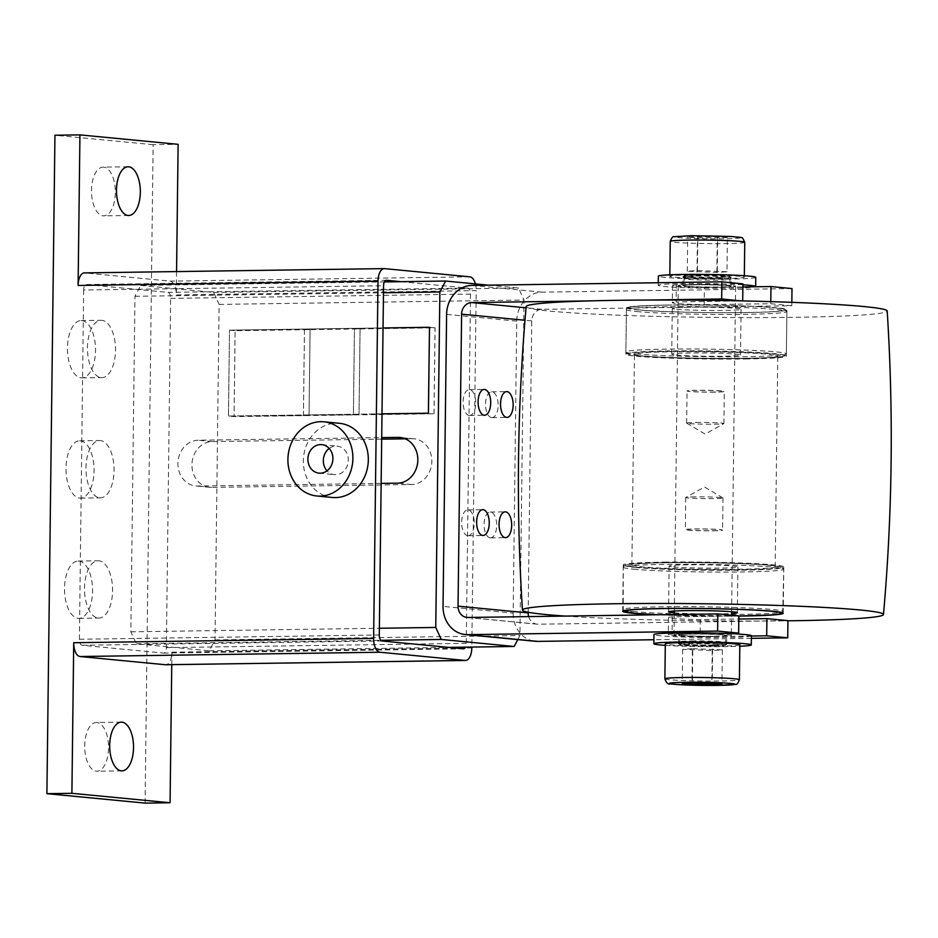 <?xml version="1.0" encoding="UTF-8"?>
<svg xmlns="http://www.w3.org/2000/svg" width="938" height="938" viewBox="0 0 938 938"><rect width="100%" height="100%" fill="white"/><g stroke="black" fill="none" stroke-linecap="round" stroke-linejoin="round"><path stroke-width="0.7" stroke-dasharray="4.69 3.52" d="M676.122 355.045A34.389 1.618 -179.3 0 0 714.803 356.299A34.389 1.618 -179.3 0 0 740.504 355.045A34.389 1.618 -179.3 0 0 736.107 354.189A34.389 1.618 -179.3 0 0 697.426 352.946A34.389 1.618 -179.3 0 0 671.725 354.201A34.389 1.618 -179.3 0 0 676.122 355.045M676.685 309.247A34.389 1.618 -179.3 0 0 715.366 310.49A34.389 1.618 -179.3 0 0 741.067 309.235A34.389 1.618 -179.3 0 0 736.658 308.391A34.389 1.618 -179.3 0 0 697.978 307.148A34.389 1.618 -179.3 0 0 672.276 308.403A34.389 1.618 -179.3 0 0 676.685 309.247M668.466 562.519A71.651 3.377 0.7 0 1 775.175 566.763A71.651 3.377 0.7 0 1 738.593 569.26A71.651 3.377 0.7 0 1 631.884 565.016A71.651 3.377 0.7 0 1 668.466 562.519M741.172 358.574A71.651 3.377 -179.3 0 0 777.754 356.065A71.651 3.377 -179.3 0 0 671.033 351.82A71.651 3.377 -179.3 0 0 634.451 354.318A71.651 3.377 -179.3 0 0 741.172 358.574M664.256 562.108A80.258 3.787 0.7 0 1 783.781 566.869A80.258 3.787 0.7 0 1 742.802 569.671A80.258 3.787 0.7 0 1 623.278 564.911A80.258 3.787 0.7 0 1 664.256 562.108M738.851 616.09A80.258 3.787 0.7 0 1 656.389 614.777M565.122 616.078A180.542 8.512 -179.3 0 0 787.943 620.815M526.148 306.585A180.542 8.512 -179.3 0 0 549.246 311.064A180.542 8.512 -179.3 0 0 752.593 317.607A180.542 8.512 -179.3 0 0 887.196 310.994M667.399 305.038A80.258 3.787 -179.3 0 0 626.42 307.84A80.258 3.787 -179.3 0 0 745.945 312.6A80.258 3.787 -179.3 0 0 786.923 309.798A80.258 3.787 -179.3 0 0 667.399 305.038M745.382 358.973A80.258 3.787 -179.3 0 0 786.349 356.17A80.258 3.787 -179.3 0 0 666.824 351.41A80.258 3.787 -179.3 0 0 625.857 354.212A80.258 3.787 -179.3 0 0 745.382 358.973M674.293 612.807A34.389 1.618 -179.3 0 0 731.617 613.511M673.531 566.892A34.389 1.618 -179.3 0 0 712.212 568.135A34.389 1.618 -179.3 0 0 737.913 566.88A34.389 1.618 -179.3 0 0 733.516 566.036A34.389 1.618 -179.3 0 0 694.835 564.782A34.389 1.618 -179.3 0 0 669.134 566.036A34.389 1.618 -179.3 0 0 673.531 566.892M81.841 320.608A28.656 14.023 -90.8 0 1 95.524 349.804A28.656 14.023 -90.8 0 1 81.899 377.885A28.656 14.023 -90.8 0 1 81.137 377.862A28.656 14.023 -90.8 0 1 67.454 348.655A28.656 14.023 -90.8 0 1 81.078 320.573A28.656 14.023 -90.8 0 1 81.841 320.608M101.128 377.568A28.656 14.023 89.2 0 0 101.89 377.604A28.656 14.023 89.2 0 0 115.515 349.522A28.656 14.023 89.2 0 0 101.832 320.315A28.656 14.023 89.2 0 0 101.07 320.292A28.656 14.023 89.2 0 0 87.457 348.373A28.656 14.023 89.2 0 0 101.128 377.568M80.375 440.837A28.656 14.023 -90.8 0 1 94.046 470.044A28.656 14.023 -90.8 0 1 80.433 498.125A28.656 14.023 -90.8 0 1 79.671 498.09A28.656 14.023 -90.8 0 1 65.988 468.894A28.656 14.023 -90.8 0 1 79.613 440.801A28.656 14.023 -90.8 0 1 80.375 440.837M99.663 497.808A28.656 14.023 89.2 0 0 100.425 497.832A28.656 14.023 89.2 0 0 114.049 469.75A28.656 14.023 89.2 0 0 100.366 440.555A28.656 14.023 89.2 0 0 99.604 440.52A28.656 14.023 89.2 0 0 85.979 468.601A28.656 14.023 89.2 0 0 99.663 497.808M78.898 561.065A28.656 14.023 -90.8 0 1 92.581 590.272A28.656 14.023 -90.8 0 1 78.956 618.353A28.656 14.023 -90.8 0 1 78.206 618.33A28.656 14.023 -90.8 0 1 64.523 589.123A28.656 14.023 -90.8 0 1 78.147 561.041A28.656 14.023 -90.8 0 1 78.898 561.065M98.197 618.036A28.656 14.023 89.2 0 0 98.959 618.072A28.656 14.023 89.2 0 0 112.572 589.99A28.656 14.023 89.2 0 0 98.9 560.783A28.656 14.023 89.2 0 0 98.138 560.748A28.656 14.023 89.2 0 0 84.514 588.841A28.656 14.023 89.2 0 0 98.197 618.036M96.919 722.53A24.365 11.924 89.2 0 0 96.274 722.506A24.365 11.924 89.2 0 0 84.701 746.367A24.365 11.924 89.2 0 0 96.321 771.188A24.365 11.924 89.2 0 0 96.966 771.224A24.365 11.924 89.2 0 0 108.55 747.351A24.365 11.924 89.2 0 0 96.919 722.53M103.708 167.163A24.365 11.924 89.2 0 0 103.063 167.14A24.365 11.924 89.2 0 0 91.478 191.012A24.365 11.924 89.2 0 0 103.11 215.834A24.365 11.924 89.2 0 0 103.755 215.857A24.365 11.924 89.2 0 0 115.339 191.985A24.365 11.924 89.2 0 0 103.708 167.163M332.263 497.468A37.262 32.443 95.5 0 1 303.396 459.057A37.262 32.443 95.5 0 1 336.285 423.167A37.262 32.443 95.5 0 1 339.404 423.296M329.191 448.458A14.328 12.475 95.5 0 1 336.003 446.078A14.328 12.475 95.5 0 1 337.199 446.125A14.328 12.475 95.5 0 1 348.303 460.898A14.328 12.475 95.5 0 1 335.652 474.698A14.328 12.475 95.5 0 1 334.456 474.651A14.328 12.475 95.5 0 1 327.034 470.817M83.658 290.018L79.39 639.259A5.734 2.802 89.2 0 0 82.122 645.262L163.482 653.083A5.734 2.802 89.2 0 0 163.634 653.094A5.734 2.802 89.2 0 0 166.354 647.63L170.622 298.378A5.734 2.802 89.2 0 0 167.89 292.386L86.531 284.554A5.734 2.802 89.2 0 0 86.378 284.554A5.734 2.802 89.2 0 0 83.658 290.018L383.56 285.727M401.03 281.681L467.792 288.107A5.734 2.802 -90.8 0 1 470.524 294.098L466.256 643.351A5.734 2.802 -90.8 0 1 465.471 647.161M384.615 268.631L84.713 272.923L169.989 281.119A13.179 6.449 -90.8 0 1 176.285 294.919L476.187 290.628L471.826 647.068M171.76 664.655L171.912 652.18A13.179 6.449 -90.8 0 1 166.003 664.714M475.39 283.909A13.179 6.449 -90.8 0 1 476.187 290.628M176.567 271.586L176.285 294.919M145.085 803.116L153.129 144.687L178.126 144.335M153.129 144.687L54.943 135.248M434.048 413.752L435.091 327.819L235.11 330.668L234.066 416.613L434.048 413.752L353.415 414.256L354.458 328.37L360.075 328.91L359.019 414.795L360.075 328.91L354.458 328.37L353.415 414.256L359.019 414.795L303.431 414.971L304.475 329.086L310.091 329.625L309.036 415.511L228.462 416.038L229.505 330.164L235.121 330.704L234.066 416.578L228.45 416.073L229.505 330.129L383.044 327.937L229.505 330.164M382.001 413.846L228.462 416.038L382.001 413.881M434.001 413.728L435.044 327.843L235.121 330.704M435.044 327.843L429.487 327.303L435.091 327.819M304.475 329.086L303.431 414.971L309.036 415.511L310.091 329.625L304.475 329.086M688.832 274.998A37.262 1.759 -179.3 0 0 669.802 276.3A37.262 1.759 -179.3 0 0 725.297 278.516A37.262 1.759 -179.3 0 0 744.315 277.214A37.262 1.759 -179.3 0 0 688.832 274.998M742.896 284.8A48.729 2.298 -179.3 0 0 727.278 284.073A48.729 2.298 -179.3 0 0 683.11 283.616A48.729 2.298 -179.3 0 0 658.23 285.316A48.729 2.298 -179.3 0 0 730.796 288.212A48.729 2.298 -179.3 0 0 755.336 286.77M755.782 277.355A48.729 2.298 0.7 0 1 730.913 279.055A48.729 2.298 0.7 0 1 658.347 276.159M751.408 635.765A48.729 2.298 0.7 0 1 751.068 636.023L716.714 636.515A28.656 1.348 -179.3 0 0 731.347 635.518A28.656 1.348 -179.3 0 0 688.656 633.818L723.01 633.326M742.908 283.851L692.924 284.566A28.656 1.348 0.7 0 1 735.615 286.266A28.656 1.348 0.7 0 1 720.982 287.263A28.656 1.348 0.7 0 1 678.291 285.562A28.656 1.348 0.7 0 1 692.924 284.566L676.345 284.8L676.134 301.977L741.149 300.875M467.781 535.668A12.898 6.308 89.2 0 0 468.121 535.692A12.898 6.308 89.2 0 0 474.253 523.052A12.898 6.308 89.2 0 0 468.097 509.909A12.898 6.308 89.2 0 0 467.745 509.897A12.898 6.308 89.2 0 0 461.625 522.536A12.898 6.308 89.2 0 0 467.781 535.668M490.222 537.837A12.898 6.308 89.2 0 0 490.562 537.849A12.898 6.308 89.2 0 0 496.694 525.21A12.898 6.308 89.2 0 0 490.539 512.066A12.898 6.308 89.2 0 0 490.199 512.054A12.898 6.308 89.2 0 0 484.067 524.694A12.898 6.308 89.2 0 0 490.222 537.837M469.246 415.44A12.898 6.308 89.2 0 0 469.586 415.452A12.898 6.308 89.2 0 0 475.718 402.812A12.898 6.308 89.2 0 0 469.563 389.68A12.898 6.308 89.2 0 0 469.223 389.657A12.898 6.308 89.2 0 0 463.091 402.296A12.898 6.308 89.2 0 0 469.246 415.44M491.688 417.598A12.898 6.308 89.2 0 0 492.028 417.609A12.898 6.308 89.2 0 0 498.16 404.97A12.898 6.308 89.2 0 0 492.004 391.838A12.898 6.308 89.2 0 0 491.664 391.826A12.898 6.308 89.2 0 0 485.532 404.454A12.898 6.308 89.2 0 0 491.688 417.598M665.3 645.356A48.729 2.298 -179.3 0 0 726.422 646.622A48.729 2.298 -179.3 0 0 739.812 646.259M751.397 636.023L751.068 636.023A48.729 2.298 0.7 0 1 726.528 637.465A48.729 2.298 0.7 0 1 653.962 634.569M381.684 439.16L212.199 441.575A22.934 19.968 -84.5 0 0 191.962 463.665A22.934 19.968 -84.5 0 0 209.725 487.303A22.934 19.968 -84.5 0 0 211.636 487.385L411.571 484.524A22.934 19.968 -84.5 0 0 431.808 462.434A22.934 19.968 -84.5 0 0 414.045 438.796A22.934 19.968 -84.5 0 0 412.134 438.726L401.921 437.741M381.145 483.41L197.613 486.036A22.934 19.968 95.5 0 1 195.69 485.954A22.934 19.968 95.5 0 1 177.939 462.317A22.934 19.968 95.5 0 1 198.176 440.227L381.707 437.612M739.824 644.781A37.262 1.759 0.7 0 1 720.806 646.083A37.262 1.759 0.7 0 1 665.312 643.867M692.795 648.662L722.366 649.846L712.223 650.526L682.653 649.342L692.795 648.662L692.373 682.899M692.373 650.269L691.974 682.923M682.653 649.342L682.231 683.579M712.223 650.526L711.825 683.145M722.366 649.846L721.943 684.083M712.645 648.908L712.223 683.145M405.322 438.82L412.134 438.726M229.505 330.129L235.11 330.668M140.712 285.398L213.641 292.41L219.117 304.404L215.013 639.904L209.268 650.82L136.338 643.796L130.863 631.813L134.966 296.302L140.712 285.398L384.357 281.916M738.851 615.926L672.288 616.876A34.389 1.618 -179.3 0 0 668.501 617.567A34.389 1.618 -179.3 0 0 700.346 619.572L738.816 619.021M700.346 619.572L700.135 636.75A34.389 1.618 0.7 0 1 668.29 634.745A34.389 1.618 0.7 0 1 672.077 634.053L688.656 633.818A28.656 1.348 -179.3 0 0 674.023 634.815A28.656 1.348 -179.3 0 0 716.714 636.515L700.135 636.75M672.288 616.876L672.077 634.053M219.117 304.404L524.014 300.054L519.922 635.554L517.788 639.599M215.013 639.904L519.922 635.554M209.268 650.82L448.786 647.396M136.338 643.796L380.84 640.314M130.863 631.813L379.374 628.261M134.966 296.302L383.478 292.762M488.428 285.164L518.55 288.06L524.014 300.054M213.641 292.41L518.55 288.06M676.345 284.8A34.389 1.618 -179.3 0 0 672.558 285.492A34.389 1.618 -179.3 0 0 704.403 287.509L704.192 304.674A34.389 1.618 0.7 0 1 672.347 302.669A34.389 1.618 0.7 0 1 676.134 301.977M704.403 287.509L742.873 286.958M792 288.576L542.082 292.152A28.656 24.963 -84.5 0 0 516.744 321.124L513.168 613.124L443.041 606.382M513.168 613.124A28.656 24.963 -84.5 0 0 535.422 641.299M751.373 638.344L653.903 639.739M528.657 616.606A11.467 9.978 -84.5 0 0 537.064 624.18A11.467 9.978 -84.5 0 0 538.025 624.216L787.943 620.651M791.836 302.353L791.789 305.753L541.871 309.317A11.467 9.978 -84.5 0 0 531.74 320.913L528.176 612.268M516.744 321.124L446.605 314.382M648.592 300.043L591.022 300.875M791.789 305.753L770.755 303.724L704.192 304.674M770.778 301.637L770.755 303.724M726.985 271.739L697.415 270.554L687.273 271.234L716.843 272.43L726.985 271.739L727.396 237.502L717.687 236.564L687.695 236.997L697.415 237.935L727.396 237.502M717.265 270.812L717.687 236.564M697.415 270.554L697.825 236.317M687.273 271.234L687.695 236.997M716.843 272.43L717.265 238.182M696.993 272.172L697.415 237.935M714.779 392.049A18.631 0.879 0.7 0 1 687.062 390.982A18.631 0.879 0.7 0 1 687.038 390.935A18.631 0.879 0.7 0 1 696.547 390.29A18.631 0.879 0.7 0 1 724.288 391.392A18.631 0.879 0.7 0 1 724.277 391.439A18.631 0.879 0.7 0 1 714.779 392.049M714.733 392.131A18.537 0.879 0.7 0 1 687.155 391.076A18.537 0.879 0.7 0 1 696.594 390.396A18.537 0.879 0.7 0 1 715.401 390.642A18.537 0.879 0.7 0 1 724.171 391.533A18.537 0.879 0.7 0 1 714.733 392.131M696.16 422.452A18.631 0.879 0.7 0 1 723.902 423.554A18.631 0.879 0.7 0 1 723.831 423.624A18.631 0.879 0.7 0 1 714.393 424.199A18.631 0.879 0.7 0 1 686.71 423.167A18.631 0.879 0.7 0 1 686.639 423.097A18.631 0.879 0.7 0 1 696.16 422.452M695.726 284.835A22.934 1.079 -179.3 0 0 684.025 285.633A22.934 1.079 -179.3 0 0 718.168 286.993A22.934 1.079 -179.3 0 0 729.881 286.196A22.934 1.079 -179.3 0 0 695.726 284.835M718.836 278.199A24.071 1.137 0.7 0 1 683.063 276.862A24.071 1.137 0.7 0 1 682.981 276.769A24.071 1.137 0.7 0 1 695.281 275.924A24.071 1.137 0.7 0 1 731.136 277.355A24.071 1.137 0.7 0 1 731.054 277.449A24.071 1.137 0.7 0 1 718.836 278.199M695.164 284.777A24.071 1.137 0.7 0 1 731.019 286.207A24.071 1.137 0.7 0 1 718.731 287.051A24.071 1.137 0.7 0 1 682.876 285.621A24.071 1.137 0.7 0 1 695.164 284.777M691.458 634.088A22.934 1.079 0.7 0 1 725.613 635.448A22.934 1.079 0.7 0 1 713.9 636.245A22.934 1.079 0.7 0 1 679.757 634.885A22.934 1.079 0.7 0 1 691.458 634.088M714.357 645.156A24.071 1.137 -179.3 0 0 726.645 644.312A24.071 1.137 -179.3 0 0 726.575 644.218A24.071 1.137 -179.3 0 0 690.79 642.882A24.071 1.137 -179.3 0 0 678.584 643.632A24.071 1.137 -179.3 0 0 678.502 643.726A24.071 1.137 -179.3 0 0 714.357 645.156M714.463 636.304A24.071 1.137 -179.3 0 0 726.762 635.46A24.071 1.137 -179.3 0 0 690.907 634.029A24.071 1.137 -179.3 0 0 678.608 634.874A24.071 1.137 -179.3 0 0 714.463 636.304M713.091 530.791A18.631 0.879 -179.3 0 0 722.6 530.146A18.631 0.879 -179.3 0 0 722.577 530.099A18.631 0.879 -179.3 0 0 694.847 529.032A18.631 0.879 -179.3 0 0 685.361 529.642A18.631 0.879 -179.3 0 0 685.338 529.689A18.631 0.879 -179.3 0 0 713.091 530.791M713.044 530.697A18.537 0.879 -179.3 0 0 722.483 530.005A18.537 0.879 -179.3 0 0 694.906 528.95A18.537 0.879 -179.3 0 0 685.455 529.548A18.537 0.879 -179.3 0 0 694.226 530.439A18.537 0.879 -179.3 0 0 713.044 530.697M695.246 496.882A18.631 0.879 -179.3 0 0 685.795 497.457A18.631 0.879 -179.3 0 0 685.737 497.527A18.631 0.879 -179.3 0 0 713.478 498.629A18.631 0.879 -179.3 0 0 722.987 497.984A18.631 0.879 -179.3 0 0 722.928 497.914A18.631 0.879 -179.3 0 0 695.246 496.882M638.192 309.798A78.534 3.705 -179.3 0 0 745.1 312.518A78.534 3.705 -179.3 0 0 775.151 307.84A78.534 3.705 -179.3 0 0 668.243 305.12A78.534 3.705 -179.3 0 0 638.192 309.798M636.668 311.533A80.246 3.787 -179.3 0 0 726.927 314.441A80.246 3.787 -179.3 0 0 786.9 311.522A80.246 3.787 -179.3 0 0 776.629 309.54A80.246 3.787 -179.3 0 0 686.37 306.62A80.246 3.787 -179.3 0 0 626.408 309.552A80.246 3.787 -179.3 0 0 636.668 311.533M636.152 353.907A80.246 3.787 -179.3 0 0 726.411 356.815A80.246 3.787 -179.3 0 0 786.372 353.884A80.246 3.787 -179.3 0 0 776.113 351.902A80.246 3.787 -179.3 0 0 685.854 348.995A80.246 3.787 -179.3 0 0 625.892 351.926A80.246 3.787 -179.3 0 0 636.152 353.907M637.629 355.596A78.534 3.705 -179.3 0 0 744.549 358.316A78.534 3.705 -179.3 0 0 774.589 353.638A78.534 3.705 -179.3 0 0 667.68 350.918A78.534 3.705 -179.3 0 0 637.629 355.596M635.049 567.443A78.534 3.705 -179.3 0 0 741.958 570.163A78.534 3.705 -179.3 0 0 771.997 565.485A78.534 3.705 -179.3 0 0 665.089 562.765A78.534 3.705 -179.3 0 0 635.049 567.443M633.525 569.178A80.246 3.787 -179.3 0 0 723.773 572.086A80.246 3.787 -179.3 0 0 783.746 569.155A80.246 3.787 -179.3 0 0 773.475 567.173A80.246 3.787 -179.3 0 0 683.227 564.266A80.246 3.787 -179.3 0 0 623.254 567.197A80.246 3.787 -179.3 0 0 633.525 569.178M633.009 611.541A80.246 3.787 -179.3 0 0 723.257 614.46A80.246 3.787 -179.3 0 0 783.23 611.529A80.246 3.787 -179.3 0 0 772.959 609.548A80.246 3.787 -179.3 0 0 682.712 606.64A80.246 3.787 -179.3 0 0 622.738 609.571A80.246 3.787 -179.3 0 0 633.009 611.541M658.054 614.753A78.534 3.705 -179.3 0 0 738.851 615.996L657.995 614.753M79.39 639.259L379.292 634.979M82.122 645.262L382.024 640.971M163.482 653.083L463.384 648.803M166.354 647.63L466.256 643.351M170.622 298.378L470.524 294.098M167.89 292.386L467.792 288.107M86.531 284.554L386.128 280.274M169.989 281.119L469.891 276.839M171.912 652.18L471.814 647.9M723.538 238.791A32.678 1.536 0.7 0 1 679.053 237.654A32.678 1.536 0.7 0 1 691.552 235.708A32.678 1.536 0.7 0 1 736.037 236.845A32.678 1.536 0.7 0 1 723.538 238.791M744.749 242.285A37.262 1.759 0.7 0 1 725.719 243.587A37.262 1.759 0.7 0 1 670.236 241.371M411.571 484.524L397.548 483.176M212.199 441.575L198.176 440.227M211.636 487.385L197.613 486.036M664.89 678.795A37.262 1.759 -179.3 0 0 720.384 681.011A37.262 1.759 -179.3 0 0 739.402 679.71M538.025 624.216L467.898 617.474M531.74 320.913L524.987 320.268M541.871 309.317L526.042 307.805M542.082 292.152L471.955 285.398M695.808 277.965A22.934 1.079 -179.3 0 0 684.107 278.762A22.934 1.079 -179.3 0 0 687.038 279.336A22.934 1.079 -179.3 0 0 718.25 280.122A22.934 1.079 -179.3 0 0 729.963 279.325A22.934 1.079 -179.3 0 0 695.808 277.965M691.376 640.959A22.934 1.079 0.7 0 1 722.588 641.756A22.934 1.079 0.7 0 1 725.531 642.319A22.934 1.079 0.7 0 1 713.818 643.116A22.934 1.079 0.7 0 1 679.675 641.756A22.934 1.079 0.7 0 1 691.376 640.959M741.067 309.235L740.504 355.045M775.292 307.852L785.751 309.692L786.9 311.522L786.372 353.884C787.064 355.092 785.505 355.994 781.694 356.569C765.865 359.489 667.258 358.785 637.488 355.596L627.03 353.755L625.892 351.926L626.408 309.552C630.055 307.816 615.774 307.254 655.556 305.378C690.872 304.287 753.202 305.565 775.292 307.852M672.276 308.403L671.725 354.201M775.175 566.763L777.754 356.065M783.207 613.241L783.781 566.869M786.349 356.17L786.923 309.798M622.715 611.283L623.278 564.911M625.857 354.212L626.42 307.84M631.884 565.016L634.451 354.318M737.913 566.88L737.35 612.69M623.219 610.861L623.254 567.197C626.912 565.462 612.62 564.899 652.402 563.023C687.73 561.932 750.06 563.21 772.15 565.485L782.609 567.326L783.746 569.155L782.714 612.819M669.134 566.036L668.571 611.846M81.899 377.885L101.89 377.604M80.433 498.125L100.425 497.832M78.956 618.353L98.959 618.072M121.272 722.143L96.274 722.506M128.049 166.776L103.063 167.14M319.026 473.162L334.456 474.651M321.769 444.635L337.199 446.125M163.634 653.094L463.536 648.815M86.378 284.554L386.28 280.263M128.752 215.494L103.755 215.857M121.963 770.86L96.966 771.224M78.147 561.041L98.138 560.748M79.613 440.801L99.604 440.52M81.078 320.573L101.07 320.292M669.826 274.822L669.802 276.3M731.347 635.518L731.37 633.654M731.37 633.209L731.593 615.222M731.628 611.717L735.615 286.266M468.121 535.692L483.117 535.469M490.562 537.849L505.559 537.626M469.586 415.452L484.583 415.241M492.028 417.609L507.024 417.398M414.045 438.796L400.022 437.448M209.725 487.303L195.69 485.954M668.501 617.567L668.29 634.745M491.664 391.826L506.661 391.603M469.223 389.657L484.219 389.446M490.199 512.054L505.183 511.843M467.745 509.897L482.742 509.674M672.558 285.492L672.347 302.669M537.064 624.18L466.936 617.427M674.023 634.815L674.27 614.519M674.316 611.013L678.291 285.562M658.23 285.316L658.265 282.737M744.338 275.725L744.315 277.214M718.274 277.378L729.694 276.722L729.682 277.343C733.082 277.144 711.825 275.749 695.844 276.135L684.435 276.792L684.447 276.171C682.137 276.511 703.348 277.73 718.274 277.378M695.832 275.221C713.232 275.151 724.535 275.549 729.752 276.393L730.444 277.038C729.401 277.367 734.407 277.894 718.285 278.293C700.897 278.352 689.594 277.965 684.377 277.109L683.673 276.476C684.728 276.147 679.722 275.62 695.832 275.221M723.902 423.554L724.288 391.392M686.71 423.167L705.142 434.071L723.831 423.624M686.639 423.097L687.038 390.935M683.063 276.862L684.107 278.762L684.025 285.633M731.019 286.207L731.136 277.355M682.876 285.621L682.981 276.769M731.054 277.449L729.963 279.325L729.881 286.196M726.575 644.218L725.531 642.319L725.613 635.448M726.645 644.312L726.762 635.46M678.502 643.726L678.608 634.874M678.584 643.632L679.675 641.756L679.757 634.885M685.737 497.527L685.338 529.689M722.928 497.914L704.497 487.01L685.795 497.457M722.987 497.984L722.6 530.146M713.795 645.86C696.406 645.93 685.103 645.532 679.886 644.687L679.182 644.043C680.238 643.714 675.231 643.198 691.341 642.788C708.741 642.729 720.044 643.116 725.262 643.972L725.953 644.617C724.91 644.934 729.916 645.461 713.795 645.86M680.109 644.054L691.353 643.703C707.334 643.316 728.591 644.723 725.191 644.91L725.203 644.289L713.783 644.945C698.857 645.309 677.646 644.078 679.956 643.738L680.109 644.054"/><path stroke-width="1.41" d="M656.389 614.777A80.258 3.787 0.7 0 1 622.715 611.283A80.258 3.787 0.7 0 1 663.694 608.481A80.258 3.787 0.7 0 1 783.207 613.241A80.258 3.787 0.7 0 1 742.239 616.043A80.258 3.787 0.7 0 1 738.851 616.09M787.943 620.815A180.542 8.512 -179.3 0 0 883.49 614.496A180.542 8.512 -179.3 0 0 860.392 610.017A180.542 8.512 -179.3 0 0 657.034 603.474A180.542 8.512 -179.3 0 0 522.443 610.087A180.542 8.512 -179.3 0 0 545.541 614.507A180.542 8.512 -179.3 0 0 565.122 616.078M883.49 614.496C892.401 513.426 893.633 412.251 887.196 310.994A180.542 8.512 -179.3 0 0 864.097 306.574A180.542 8.512 -179.3 0 0 661.372 300.019A180.542 8.512 -179.3 0 0 526.148 306.585C517.237 407.655 515.994 508.83 522.443 610.087M731.617 613.511A34.389 1.618 -179.3 0 0 737.35 612.69A34.389 1.618 -179.3 0 0 732.953 611.834A34.389 1.618 -179.3 0 0 694.272 610.591A34.389 1.618 -179.3 0 0 668.571 611.846A34.389 1.618 -179.3 0 0 672.968 612.69A34.389 1.618 -179.3 0 0 674.293 612.807M121.319 770.837A24.365 11.924 -90.8 0 1 109.687 746.015A24.365 11.924 -90.8 0 1 121.272 722.143A24.365 11.924 -90.8 0 1 121.917 722.166A24.365 11.924 -90.8 0 1 133.536 746.988A24.365 11.924 -90.8 0 1 121.963 770.86A24.365 11.924 -90.8 0 1 121.319 770.837M128.107 215.47A24.365 11.924 -90.8 0 1 116.476 190.649A24.365 11.924 -90.8 0 1 128.049 166.776A24.365 11.924 -90.8 0 1 128.694 166.812A24.365 11.924 -90.8 0 1 140.325 191.633A24.365 11.924 -90.8 0 1 128.752 215.494A24.365 11.924 -90.8 0 1 128.107 215.47M323.973 421.807L339.404 423.296A37.262 32.443 95.5 0 1 368.259 461.707A37.262 32.443 95.5 0 1 335.37 497.597A37.262 32.443 95.5 0 1 332.263 497.468L316.833 495.991A37.262 32.443 -84.5 0 0 319.94 496.12A37.262 32.443 -84.5 0 0 352.829 460.23A37.262 32.443 -84.5 0 0 323.973 421.807A37.262 32.443 -84.5 0 0 320.855 421.69A37.262 32.443 -84.5 0 0 287.966 457.58A37.262 32.443 -84.5 0 0 316.833 495.991M320.221 473.209A14.328 12.475 95.5 0 1 319.026 473.162A14.328 12.475 95.5 0 1 307.922 458.389A14.328 12.475 95.5 0 1 320.573 444.589A14.328 12.475 95.5 0 1 321.769 444.635A14.328 12.475 95.5 0 1 332.873 459.409A14.328 12.475 95.5 0 1 320.221 473.209M327.034 470.817A14.328 12.475 95.5 0 1 329.191 448.458M465.471 647.161A5.734 2.802 -90.8 0 1 463.536 648.815A5.734 2.802 -90.8 0 1 463.384 648.803L382.024 640.971A5.734 2.802 -90.8 0 1 379.292 634.979L383.56 285.727A5.734 2.802 -90.8 0 1 386.28 280.263A5.734 2.802 -90.8 0 1 386.433 280.274L401.03 281.681M471.826 647.068L471.814 647.9A13.179 6.449 -90.8 0 1 465.553 660.458A13.179 6.449 -90.8 0 1 465.201 660.446L379.925 652.238A13.179 6.449 -90.8 0 1 373.629 638.45L378.002 281.177A13.179 6.449 -90.8 0 1 384.263 268.62A13.179 6.449 -90.8 0 1 384.615 268.631L469.891 276.839A13.179 6.449 -90.8 0 1 475.39 283.909M166.003 664.714A13.179 6.449 -90.8 0 1 165.651 664.737A13.179 6.449 -90.8 0 1 165.299 664.725L80.023 656.518A13.179 6.449 -90.8 0 1 73.727 642.729L373.629 638.45M171.76 664.655L170.071 802.752L71.898 793.314L46.9 793.665L54.943 135.248L79.941 134.884L78.1 285.469A13.179 6.449 -90.8 0 1 84.361 272.899A13.179 6.449 -90.8 0 1 84.713 272.923M79.941 134.884L178.126 144.335L176.567 271.586M71.898 793.314L73.727 642.729M46.9 793.665L145.085 803.116L170.071 802.752M429.44 327.303L383.044 327.972L429.487 327.28L428.385 413.189L382.001 413.846M428.385 413.189L382.001 413.881M742.873 286.958L755.336 286.77A48.729 2.298 -179.3 0 0 755.676 286.512A48.729 2.298 -179.3 0 0 742.896 284.8M658.265 282.737L658.347 276.159A48.729 2.298 0.7 0 1 683.216 274.459A48.729 2.298 0.7 0 1 755.782 277.355L755.676 286.512M483.082 509.697A12.898 6.308 -90.8 0 1 489.249 522.829A12.898 6.308 -90.8 0 1 483.117 535.469A12.898 6.308 -90.8 0 1 482.777 535.457A12.898 6.308 -90.8 0 1 476.621 522.314A12.898 6.308 -90.8 0 1 482.742 509.674A12.898 6.308 -90.8 0 1 483.082 509.697M505.535 511.855A12.898 6.308 -90.8 0 1 511.691 524.999A12.898 6.308 -90.8 0 1 505.559 537.626A12.898 6.308 -90.8 0 1 505.219 537.615A12.898 6.308 -90.8 0 1 499.063 524.483A12.898 6.308 -90.8 0 1 505.183 511.843A12.898 6.308 -90.8 0 1 505.535 511.855M484.559 389.458A12.898 6.308 -90.8 0 1 490.715 402.601A12.898 6.308 -90.8 0 1 484.583 415.241A12.898 6.308 -90.8 0 1 484.243 415.229A12.898 6.308 -90.8 0 1 478.087 402.085A12.898 6.308 -90.8 0 1 484.219 389.446A12.898 6.308 -90.8 0 1 484.559 389.458M507.001 391.615A12.898 6.308 -90.8 0 1 513.156 404.759A12.898 6.308 -90.8 0 1 507.024 417.398A12.898 6.308 -90.8 0 1 506.684 417.387A12.898 6.308 -90.8 0 1 500.529 404.243A12.898 6.308 -90.8 0 1 506.661 391.603A12.898 6.308 -90.8 0 1 507.001 391.615M739.812 646.259A48.729 2.298 -179.3 0 0 751.291 644.922A48.729 2.298 -179.3 0 0 678.725 642.026A48.729 2.298 -179.3 0 0 653.856 643.726A48.729 2.298 -179.3 0 0 665.3 645.356M653.856 643.726L653.962 634.569A48.729 2.298 0.7 0 1 678.842 632.869A48.729 2.298 0.7 0 1 723.01 633.326A48.729 2.298 0.7 0 1 751.408 635.765L751.291 644.922M381.707 437.612L398.111 437.378A22.934 19.968 95.5 0 1 400.022 437.448A22.934 19.968 95.5 0 1 417.785 461.086A22.934 19.968 95.5 0 1 397.548 483.176L381.145 483.41M664.89 678.795L665.312 643.867A37.262 1.759 0.7 0 1 684.341 642.577A37.262 1.759 0.7 0 1 739.824 644.781L739.402 679.71A37.262 1.759 -179.3 0 0 683.908 677.494A37.262 1.759 -179.3 0 0 664.89 678.795C666.343 682.946 668.149 684.634 670.33 683.872C680.765 685.033 696.723 685.537 718.203 685.373L735.462 684.353C736.623 684.975 737.936 683.427 739.402 679.71M691.974 682.923L691.951 684.517L682.231 683.579L692.373 682.899L721.943 684.083L691.951 684.517M711.825 683.145L711.801 684.763M381.684 439.16L405.322 438.82M429.487 327.28L428.432 413.212M738.816 619.021L766.909 618.623L766.698 635.8L751.397 636.023M723.01 633.326L738.64 633.103L738.851 615.926L717.816 613.898L717.605 631.075L467.687 634.651A28.656 24.963 95.5 0 1 465.283 634.545A28.656 24.963 95.5 0 1 443.041 606.382L446.605 314.382A28.656 24.963 95.5 0 1 471.955 285.398L721.873 281.834L721.662 298.999L648.592 300.043M517.788 639.599L514.165 646.47L441.235 639.446L435.76 627.452L439.863 291.953L445.609 281.037L488.428 285.164M448.786 647.396L514.165 646.47M380.84 640.314L441.235 639.446M379.374 628.261L435.76 627.452M383.478 292.762L439.863 291.953M384.357 281.916L445.609 281.037M738.64 633.103L717.605 631.075M465.283 634.545L535.422 641.299A28.656 24.963 -84.5 0 0 537.814 641.393L467.687 634.651M766.909 618.623L787.943 620.651L787.732 637.828L751.373 638.344M653.903 639.739L537.814 641.393M787.732 637.828L766.698 635.8M591.022 300.875L471.744 302.575A11.467 9.978 -84.5 0 0 461.602 314.171L458.037 606.159A11.467 9.978 -84.5 0 0 466.936 617.427A11.467 9.978 -84.5 0 0 467.898 617.474L717.816 613.898M528.176 612.268L528.164 612.913A11.467 9.978 -84.5 0 0 528.657 616.606M741.149 300.875L721.662 298.999M742.697 300.91L742.908 283.851L721.873 281.834M755.336 286.77L770.966 286.547L792 288.576L791.836 302.353M770.966 286.547L770.778 301.637M782.714 612.819L778.54 614.214L769.899 615.023L738.851 615.996A78.534 3.705 -179.3 0 0 771.446 611.283A78.534 3.705 -179.3 0 0 664.526 608.563A78.534 3.705 -179.3 0 0 634.487 613.241A78.534 3.705 -179.3 0 0 658.054 614.753M80.023 656.518L379.925 652.238M165.299 664.725L465.201 660.446M78.1 285.469L378.002 281.177M744.749 242.285C741.571 235.989 744.455 238.123 732.003 236.517L691.435 235.708L674.164 236.728C673.003 236.118 671.69 237.666 670.236 241.371A37.262 1.759 0.7 0 1 689.254 240.081A37.262 1.759 0.7 0 1 744.749 242.285L744.338 275.725M401.921 437.741L398.111 437.378M718.074 685.373A32.678 1.536 -179.3 0 0 730.585 683.427A32.678 1.536 -179.3 0 0 686.1 682.289A32.678 1.536 -179.3 0 0 673.601 684.236A32.678 1.536 -179.3 0 0 718.074 685.373M528.164 612.913L458.037 606.159M524.987 320.268L461.602 314.171M526.042 307.805L471.744 302.575M623.219 610.861L634.346 613.241L657.995 614.753M165.651 664.737L465.553 660.458M84.361 272.899L384.263 268.62M670.236 241.371L669.826 274.822M731.593 615.222L731.628 611.717M674.27 614.519L674.316 611.013"/></g></svg>
